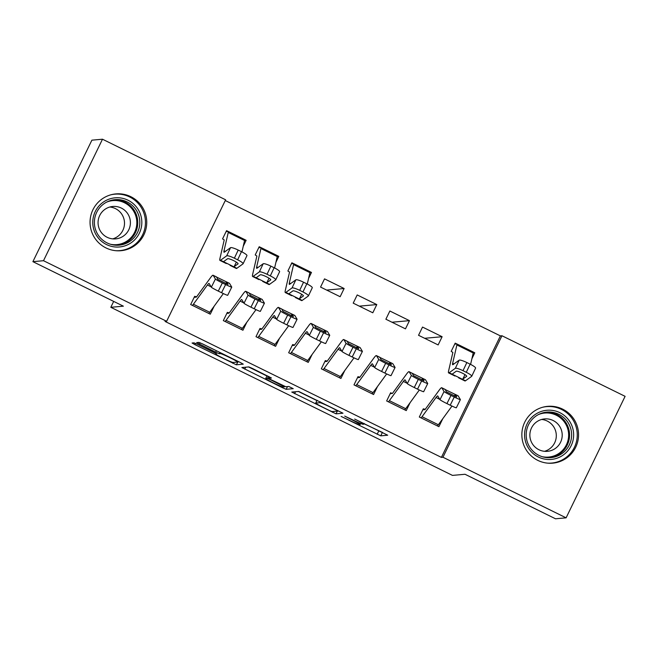 <?xml version="1.0" encoding="UTF-8"?>
<svg xmlns="http://www.w3.org/2000/svg" width="658" height="658" viewBox="0 0 658 658"><rect width="100%" height="100%" fill="white"/><g stroke="black" fill="none" stroke-linecap="round" stroke-linejoin="round"><path stroke-width="0.99" d="M341.115 416.415L380.743 435.843L387.702 435.209L354.662 419.064A11.482 0.642 -154.1 0 1 363.759 424.196A11.482 0.642 -154.1 0 1 363.693 424.221L363.109 424.278A11.482 0.642 -154.1 0 1 351.619 419.343L344.685 416.095L351.084 419.385A11.482 0.642 -154.1 0 1 360.181 424.517A11.482 0.642 -154.1 0 1 360.107 424.55L359.531 424.599A11.482 0.642 -154.1 0 1 348.041 419.664L341.115 416.415M130.835 196.693A28.516 28.352 -95.1 0 1 120.949 250.706A28.516 28.352 -95.1 0 1 90.516 217.115A28.516 28.352 -95.1 0 1 130.835 196.693M562.639 409.136A28.516 28.352 -95.1 0 1 552.753 463.15A28.516 28.352 -95.1 0 1 522.32 429.559A28.516 28.352 -95.1 0 1 562.639 409.136M197.606 344.381L194.011 342.843L192.07 343.015L194.891 344.627L236.312 364.787L243.271 364.154L240.425 362.55L202.59 343.937L199.004 342.39L196.627 342.612L215.659 352.178L219.254 353.724L220.422 353.617A9.599 0.535 -154.1 0 1 229.626 357.549A9.599 0.535 -154.1 0 1 237.628 362.032A9.599 0.535 -154.1 0 1 237.571 362.056L233.006 362.468A9.599 0.535 -154.1 0 1 223.794 358.536A9.599 0.535 -154.1 0 1 215.799 354.053A9.599 0.535 -154.1 0 1 215.857 354.029L216.638 353.955L213.792 352.351L197.606 344.381M166.638 321.293L43.502 260.708L102.492 139.216L225.628 199.802L166.638 321.293L165.068 321.433L441.395 457.384L442.966 457.244L501.964 335.753L625.1 396.338L566.11 517.83L442.966 457.244M566.11 517.83L555.508 518.784L465.033 474.27L452.474 475.397L110.815 307.302L123.375 306.176L32.9 261.662L43.502 260.708M291.774 392.069L336.024 413.841L342.974 413.208L298.716 391.444L291.774 392.069M282.578 387.768L241.897 367.551L248.856 366.917L252.45 368.464L271.483 378.029L268.629 378.301L271.466 379.905L285.802 386.731L288.73 386.468L293.229 388.672L286.164 389.314L282.578 387.768L282.956 386.986M113.678 301.405L110.815 307.302M260.7 300.517L250.27 295.319L249.283 293.057L245.755 291.321A27.422 2.525 116.2 0 0 243.287 293.657L229.272 312.887L227.323 312.402L223.333 320.611L242.934 330.25L246.791 322.305M275.916 262.328L278.803 256.373L277.306 255.633M258.726 247.721L260.848 247.531L259.211 246.734L255.222 254.942L256.883 256.028L252.647 274.378A27.422 2.525 -63.8 0 0 252.631 276.492A27.422 2.525 -63.8 0 0 253.198 276.327L259.351 271.894L263.2 263.743A7.312 1.242 25.3 0 1 270.874 266.136L274.147 267.74A7.312 1.242 25.3 0 1 279.609 271.688L275.76 279.831A7.312 1.242 -154.7 0 0 270.298 275.883L274.147 267.74M326.023 332.66L315.601 327.462L314.614 325.2L311.078 323.456A27.422 2.525 116.2 0 0 308.61 325.792L294.595 345.031L292.646 344.537L288.665 352.746L308.257 362.394L312.114 354.448M344.134 288.508L324.534 278.869L320.553 287.077L340.145 296.717L344.134 288.508L326.656 290.079M391.346 364.803L380.924 359.597L379.937 357.335L376.409 355.6A27.422 2.525 116.2 0 0 373.933 357.936L359.926 377.166L357.977 376.68L353.988 384.889L373.588 394.529L377.445 386.583M409.457 320.652L389.865 311.012L385.876 319.22L405.476 328.86L409.457 320.652L391.979 322.223M456.677 396.939L446.256 391.74L445.26 389.478L441.732 387.735A27.422 2.525 116.2 0 0 439.264 390.079L425.249 409.309L423.3 408.815L419.31 417.024L438.911 426.672L442.768 418.727M471.893 358.75L474.788 352.795L473.283 352.055M454.703 344.142L456.825 343.953L455.188 343.147L451.199 351.356L452.86 352.449L448.624 370.799A27.422 2.525 -63.8 0 0 448.616 372.913A27.422 2.525 -63.8 0 0 449.175 372.741L455.328 368.307L459.177 360.165A7.312 1.242 25.3 0 1 466.859 362.55L470.125 364.162A7.312 1.242 25.3 0 1 475.586 368.11L471.737 376.253A7.312 1.242 -154.7 0 0 466.275 372.305L470.125 364.162M441.395 457.384L500.393 335.893L225.275 200.542M442.118 336.723L422.526 327.075L418.537 335.292L438.138 344.932L442.118 336.723L424.649 338.294M392.267 393.55L390.638 392.752L386.649 400.961L406.249 410.6L410.107 402.655M376.795 304.58L357.195 294.94L353.214 303.149L372.806 312.789L376.795 304.58L359.317 306.151M358.684 348.732L348.263 343.534L347.276 341.263L343.739 339.528A27.422 2.525 116.2 0 0 341.272 341.864L327.265 361.094L325.307 360.609L321.326 368.817L340.926 378.457L344.776 370.52M308.577 278.4L311.473 272.445L309.967 271.705M291.387 263.792L293.509 263.603L291.872 262.797L287.883 271.006L289.545 272.099L285.309 290.449A27.422 2.525 -63.8 0 0 285.301 292.563A27.422 2.525 -63.8 0 0 285.86 292.391L292.012 287.957L295.861 279.815A7.312 1.242 25.3 0 1 303.544 282.2L306.809 283.812A7.312 1.242 25.3 0 1 312.27 287.76L308.421 295.903A7.312 1.242 -154.7 0 0 302.96 291.955L306.809 283.812M293.361 316.588L282.94 311.39L281.945 309.128L278.416 307.393A27.422 2.525 116.2 0 0 275.949 309.729L261.933 328.959L259.984 328.465L255.995 336.682L275.595 346.322L279.453 338.376M243.254 246.256L246.141 240.302L244.644 239.561M228.178 231.46L226.549 230.662L222.56 238.87L224.222 239.956L219.978 258.306A27.422 2.525 -63.8 0 0 219.969 260.428A27.422 2.525 -63.8 0 0 220.537 260.255L226.689 255.822L230.53 247.679A7.312 1.242 25.3 0 1 238.212 250.065L241.478 251.669A7.312 1.242 25.3 0 1 246.947 255.617L243.098 263.768A7.312 1.242 -154.7 0 0 237.637 259.811L241.478 251.669M228.03 284.453L217.609 279.255L216.622 276.985L213.093 275.25A27.422 2.525 116.2 0 0 210.618 277.586L196.61 296.816L194.661 296.33L190.672 304.539L210.272 314.179L214.13 306.241M32.9 261.662L91.89 140.17L102.492 139.216M500.393 335.893L501.964 335.753M474.788 352.795L473.234 352.927M311.473 272.445L309.918 272.585M278.803 256.373L277.257 256.513M246.141 240.302L244.595 240.441M363.973 423.752L382.668 432.528M298.378 391.477L316.909 400.59M329.444 410.51L331.953 411.595L338.056 411.036L331.418 407.631A11.482 0.642 -154.1 0 0 319.928 402.696L315.766 403.066A11.482 0.642 -154.1 0 0 315.7 403.099A11.482 0.642 -154.1 0 0 324.797 408.223L329.444 410.51M266.926 375.998L248.527 366.95M265.725 378.556A9.599 0.535 -154.1 0 0 265.668 378.58A9.599 0.535 -154.1 0 0 273.67 383.063A9.599 0.535 -154.1 0 0 282.882 386.994L284.511 386.838L270.931 379.954L267.337 378.408L265.725 378.556L267.123 375.685L265.668 378.58M236.312 364.787L238.237 361.472M473.16 351.989A12.798 1.176 116.2 0 1 473.225 351.997A12.798 1.176 116.2 0 1 473.225 352.984L470.593 364.392M458.651 377.856L464.943 380.949A27.422 2.525 -63.8 0 0 465.51 380.776L471.663 376.343A7.312 1.242 -154.7 0 0 471.737 376.253M456.825 343.953A12.798 1.176 116.2 0 1 456.899 343.961A12.798 1.176 116.2 0 1 456.891 344.948L452.655 363.306A18.276 1.686 -63.8 0 0 452.646 364.713A18.276 1.686 -63.8 0 0 453.025 364.598L459.177 360.165M452.293 374.065L456.208 371.244A5.848 0.995 25.3 0 1 462.352 373.152A5.848 0.995 25.3 0 1 466.719 376.318A5.848 0.995 25.3 0 1 466.654 376.384L462.484 379.288L449.175 372.741M466.859 362.55L463.01 370.693L466.275 372.305M463.01 370.693A7.312 1.242 -154.7 0 0 455.328 368.307M451.988 406.068L438.368 424.764A12.798 1.176 -63.8 0 1 437.29 425.866L420.956 417.83A12.798 1.176 -63.8 0 0 422.041 416.728L436.048 397.498A18.276 1.686 116.2 0 1 437.693 395.935A18.276 1.686 116.2 0 1 437.776 396.009L439.98 399.694L444.051 391.535A7.312 0.436 26.5 0 0 451.001 395.433L446.93 403.593A7.312 0.436 -153.5 0 1 439.98 399.694M441.732 387.735A27.422 2.525 116.2 0 1 441.847 387.85L444.051 391.535M424.945 409.621L422.814 409.811M444.849 389.396L458.067 395.771A27.422 2.525 116.2 0 1 458.174 395.886L460.386 399.562A7.312 0.436 26.5 0 1 460.394 399.612L456.323 407.779A7.312 0.436 -153.5 0 1 450.195 405.205L446.93 403.593M450.195 405.205L454.267 397.037L451.001 395.433M454.267 397.037A7.312 0.436 26.5 0 0 460.394 399.612M458.174 395.886L455.147 394.389L454.53 396.141M456.701 396.881L455.303 394.537M419.327 389.997L405.706 408.692A12.798 1.176 -63.8 0 1 404.621 409.794L388.294 401.758A12.798 1.176 -63.8 0 0 389.38 400.656L403.387 381.426A18.276 1.686 116.2 0 1 405.032 379.872A18.276 1.686 116.2 0 1 405.106 379.946L407.318 383.622L411.39 375.463A7.312 0.436 26.5 0 0 418.332 379.362L414.26 387.529A7.312 0.436 -153.5 0 1 407.318 383.622M390.153 393.739L392.587 393.237L406.603 374.007A27.422 2.525 116.2 0 1 409.07 371.671A27.422 2.525 116.2 0 1 409.186 371.778L411.39 375.463M424.015 380.867L413.586 375.669L412.212 373.267L425.397 379.707A27.422 2.525 116.2 0 1 425.512 379.814L427.725 383.499A7.312 0.436 26.5 0 1 427.733 383.548L423.662 391.707A7.312 0.436 -153.5 0 1 417.526 389.133L414.26 387.529M412.188 373.325L409.07 371.671M417.526 389.133L421.605 380.966L418.332 379.362M421.605 380.966A7.312 0.436 26.5 0 0 427.733 383.548M425.512 379.814L422.485 378.325L421.868 380.069M424.04 380.809L422.633 378.473M355.624 385.695L355.633 385.687A12.798 1.176 -63.8 0 0 356.71 384.585L370.725 365.354A18.276 1.686 116.2 0 1 372.37 363.8A18.276 1.686 116.2 0 1 372.444 363.874L374.657 367.559L378.728 359.391A7.312 0.436 26.5 0 0 385.67 363.29L381.599 371.457A7.312 0.436 -153.5 0 1 374.657 367.559M376.409 355.6A27.422 2.525 116.2 0 1 376.516 355.707L378.728 359.391M359.613 377.478L357.491 377.676M379.518 357.261L392.736 363.635A27.422 2.525 116.2 0 1 392.851 363.742L395.063 367.427A7.312 0.436 26.5 0 1 395.071 367.477L391 375.644A7.312 0.436 -153.5 0 1 384.864 373.061L381.599 371.457M371.951 393.723L371.959 393.723A12.798 1.176 -63.8 0 0 373.045 392.62L386.665 373.933M384.864 373.061L388.936 364.902L385.67 363.29M388.936 364.902A7.312 0.436 26.5 0 0 395.071 367.477M392.851 363.742L389.816 362.254L389.207 364.006M391.378 364.746L389.972 362.402M535.39 414.367A24.675 24.535 -95.1 0 1 569.45 421.071A24.675 24.535 -95.1 0 1 562.812 455.32A24.675 24.535 -95.1 0 1 528.761 448.616A24.675 24.535 -95.1 0 1 535.39 414.367M561.603 453.823A22.849 22.717 84.9 0 0 546.864 412.105A22.849 22.717 84.9 0 0 527.502 442.497A22.849 22.717 84.9 0 0 561.603 453.823M541.666 419.459A16.269 16.17 -95.1 0 1 544.528 451.314M555.081 448.616A16.269 16.17 84.9 0 0 544.585 418.916A16.269 16.17 84.9 0 0 530.8 440.556A16.269 16.17 84.9 0 0 555.081 448.616M547.53 463.133A28.335 28.171 84.9 0 0 575.643 425.381A28.335 28.171 84.9 0 0 542.505 407.294M103.586 201.924A24.675 24.535 -95.1 0 1 137.637 208.627A24.675 24.535 -95.1 0 1 131.008 242.876A24.675 24.535 -95.1 0 1 96.956 236.173A24.675 24.535 -95.1 0 1 103.586 201.924M129.799 241.379A22.849 22.717 84.9 0 0 115.051 199.662A22.849 22.717 84.9 0 0 95.698 230.053A22.849 22.717 84.9 0 0 129.799 241.379M109.853 207.015A16.269 16.17 -95.1 0 1 112.724 238.87M123.276 236.173A16.269 16.17 84.9 0 0 112.781 206.472A16.269 16.17 84.9 0 0 98.996 228.112A16.269 16.17 84.9 0 0 123.276 236.173M115.718 250.682A28.335 28.171 84.9 0 0 143.839 212.937A28.335 28.171 84.9 0 0 110.7 194.85M354.004 357.862L340.383 376.557A12.798 1.176 -63.8 0 1 339.298 377.659L322.963 369.623A12.798 1.176 -63.8 0 0 324.049 368.521L338.064 349.291A18.276 1.686 116.2 0 1 339.709 347.728A18.276 1.686 116.2 0 1 339.783 347.802L341.995 351.487L346.067 343.32A7.312 0.436 26.5 0 0 353.009 347.218L348.937 355.386A7.312 0.436 -153.5 0 1 341.995 351.487M343.739 339.528A27.422 2.525 116.2 0 1 343.854 339.635L346.067 343.32M326.952 361.415L324.83 361.604M346.856 341.189L360.074 347.564A27.422 2.525 116.2 0 1 360.189 347.671L362.394 351.356A7.312 0.436 26.5 0 1 362.41 351.405L358.33 359.572A7.312 0.436 -153.5 0 1 352.203 356.99L348.937 355.386M352.203 356.99L356.274 348.83L353.009 347.218M356.274 348.83A7.312 0.436 26.5 0 0 362.41 351.405M360.189 347.671L357.154 346.182L356.546 347.934M358.717 348.674L357.31 346.33M321.343 341.79L307.722 360.485A12.798 1.176 -63.8 0 1 306.636 361.587L290.301 353.552A12.798 1.176 -63.8 0 0 291.387 352.449L305.394 333.219A18.276 1.686 116.2 0 1 307.047 331.657A18.276 1.686 116.2 0 1 307.121 331.731L309.326 335.416L313.405 327.248A7.312 0.436 26.5 0 0 320.347 331.155L316.276 339.314A7.312 0.436 -153.5 0 1 309.326 335.416M311.078 323.456A27.422 2.525 116.2 0 1 311.193 323.571L313.405 327.248M294.291 345.343L292.168 345.532M314.195 325.118L327.413 331.492A27.422 2.525 116.2 0 1 327.528 331.607L329.732 335.284A7.312 0.436 26.5 0 1 329.74 335.333L325.669 343.501A7.312 0.436 -153.5 0 1 319.541 340.926L316.276 339.314M319.541 340.926L323.613 332.759L320.347 331.155M323.613 332.759A7.312 0.436 26.5 0 0 329.74 335.333M327.528 331.607L324.493 330.11L323.876 331.862M326.055 332.603L324.649 330.258M309.844 271.639A12.798 1.176 116.2 0 1 309.91 271.647A12.798 1.176 116.2 0 1 309.91 272.634L307.278 284.042M295.335 297.506L301.627 300.599A27.422 2.525 -63.8 0 0 302.195 300.426L308.347 295.993A7.312 1.242 -154.7 0 0 308.421 295.903M293.509 263.603A12.798 1.176 116.2 0 1 293.583 263.611A12.798 1.176 116.2 0 1 293.575 264.598L289.339 282.956A18.276 1.686 -63.8 0 0 289.331 284.363A18.276 1.686 -63.8 0 0 289.709 284.248L295.861 279.815M288.977 293.715L292.892 290.894A5.848 0.995 25.3 0 1 299.036 292.802A5.848 0.995 25.3 0 1 303.404 295.968A5.848 0.995 25.3 0 1 303.338 296.034L299.168 298.938L285.86 292.391M303.544 282.2L299.694 290.351L302.96 291.955M299.694 290.351A7.312 1.242 -154.7 0 0 292.012 287.957M288.673 325.718L275.052 344.414A12.798 1.176 -63.8 0 1 273.975 345.516L257.64 337.48A12.798 1.176 -63.8 0 0 258.726 336.378L272.733 317.148A18.276 1.686 116.2 0 1 274.378 315.593A18.276 1.686 116.2 0 1 274.46 315.659L276.664 319.344L280.736 311.185A7.312 0.436 26.5 0 0 287.686 315.083L283.614 323.251A7.312 0.436 -153.5 0 1 276.664 319.344M278.416 307.393A27.422 2.525 116.2 0 1 278.531 307.5L280.736 311.185M261.629 329.271L259.499 329.461M281.534 309.046L294.751 315.421A27.422 2.525 116.2 0 1 294.858 315.536L297.071 319.22A7.312 0.436 26.5 0 1 297.079 319.27L293.007 327.429A7.312 0.436 -153.5 0 1 286.88 324.855L283.614 323.251M286.88 324.855L290.951 316.687L287.686 315.083M290.951 316.687A7.312 0.436 26.5 0 0 297.079 319.27M294.858 315.536L291.831 314.039L291.214 315.791M293.386 316.531L291.979 314.195M277.183 255.567A12.798 1.176 116.2 0 1 277.248 255.575A12.798 1.176 116.2 0 1 277.248 256.562L274.608 267.971M262.674 281.435L268.966 284.527A27.422 2.525 -63.8 0 0 269.533 284.363L275.686 279.921A7.312 1.242 -154.7 0 0 275.76 279.831M260.848 247.531A12.798 1.176 116.2 0 1 260.922 247.548A12.798 1.176 116.2 0 1 260.913 248.535L256.678 266.885A18.276 1.686 -63.8 0 0 256.669 268.291A18.276 1.686 -63.8 0 0 257.048 268.184L263.2 263.743M256.316 277.643L260.223 274.822A5.848 0.995 25.3 0 1 266.367 276.738A5.848 0.995 25.3 0 1 270.742 279.897A5.848 0.995 25.3 0 1 270.677 279.971L266.498 282.866L253.198 276.327M270.874 266.136L267.033 274.279L270.298 275.883M267.033 274.279A7.312 1.242 -154.7 0 0 259.351 271.894M224.97 321.408L224.978 321.408A12.798 1.176 -63.8 0 0 226.064 320.306L240.071 301.076A18.276 1.686 116.2 0 1 241.716 299.522A18.276 1.686 116.2 0 1 241.79 299.596L244.003 303.272L248.074 295.113A7.312 0.436 26.5 0 0 255.016 299.012L250.945 307.179A7.312 0.436 -153.5 0 1 244.003 303.272M245.755 291.321A27.422 2.525 116.2 0 1 245.87 291.428L248.074 295.113M228.959 313.2L226.837 313.397M248.872 292.983L262.081 299.357A27.422 2.525 116.2 0 1 262.197 299.464L264.409 303.149A7.312 0.436 26.5 0 1 264.417 303.198L260.346 311.357A7.312 0.436 -153.5 0 1 254.21 308.783L250.945 307.179M241.297 329.444L241.305 329.444A12.798 1.176 -63.8 0 0 242.391 328.342L256.011 309.647M254.21 308.783L258.29 300.616L255.016 299.012M258.29 300.616A7.312 0.436 26.5 0 0 264.417 303.198M262.197 299.464L259.17 297.975L258.553 299.727M260.724 300.467L259.318 298.123M244.521 239.496A12.798 1.176 116.2 0 1 244.587 239.512A12.798 1.176 116.2 0 1 244.579 240.499L241.947 251.907M230.012 265.363L236.304 268.464A27.422 2.525 -63.8 0 0 236.872 268.291L243.016 263.858A7.312 1.242 -154.7 0 0 243.098 263.768M226.064 231.657L228.186 231.46A12.798 1.176 116.2 0 1 228.252 231.476A12.798 1.176 116.2 0 1 228.252 232.463L224.016 250.813A18.276 1.686 -63.8 0 0 224.008 252.228A18.276 1.686 -63.8 0 0 224.386 252.113L230.53 247.679M223.654 261.58L227.561 258.759A5.848 0.995 25.3 0 1 233.705 260.667A5.848 0.995 25.3 0 1 238.081 263.825A5.848 0.995 25.3 0 1 238.015 263.899L233.837 266.803L220.537 260.255M238.212 250.065L234.371 258.207L237.637 259.811M234.371 258.207A7.312 1.242 -154.7 0 0 226.689 255.822M223.35 293.583L209.729 312.27A12.798 1.176 -63.8 0 1 208.644 313.373L192.317 305.345A12.798 1.176 -63.8 0 0 193.394 304.243L207.41 285.004A18.276 1.686 116.2 0 1 209.055 283.45A18.276 1.686 116.2 0 1 209.129 283.524L211.341 287.209L215.413 279.041A7.312 0.436 26.5 0 0 222.355 282.94L218.283 291.107A7.312 0.436 -153.5 0 1 211.341 287.209M213.093 275.25A27.422 2.525 116.2 0 1 213.2 275.357L215.413 279.041M196.298 297.136L194.176 297.326M216.202 276.911L229.42 283.285A27.422 2.525 116.2 0 1 229.535 283.392L231.748 287.077A7.312 0.436 26.5 0 1 231.756 287.127L227.684 295.294A7.312 0.436 -153.5 0 1 221.549 292.711L218.283 291.107M221.549 292.711L225.62 284.552L222.355 282.94M225.62 284.552A7.312 0.436 26.5 0 0 231.756 287.127M229.535 283.392L226.5 281.904L225.891 283.656M228.063 284.396L226.656 282.052M382.339 432.561L380.743 435.843M378.745 431.015L377.157 434.305M337.348 411.11L336.024 413.841M332.808 411.513L332.43 412.295M295.541 391.732L294.595 393.681M320.331 401.857L319.928 402.696M317.123 400.278L315.766 403.066M245.689 367.205L244.743 369.154M269.377 376.795L268.645 378.292L269.361 376.787M287.488 386.583L286.164 389.314M268.365 376.294L267.337 378.408M216.087 353.552L215.857 354.029M220.775 352.885L220.422 353.617M219.879 352.441L219.254 353.724M216.375 350.714L215.659 352.178M200.155 342.802L199.473 344.216M233.096 362.459L232.718 363.241M195.484 343.394L194.891 344.627M462.484 379.288L465.51 380.776M452.655 363.306L453.946 363.94M456.891 344.948L473.225 352.984M465 374.632L462.747 379.205M444.874 389.339L441.847 387.85M439.758 399.324L436.048 397.498M438.368 424.764L422.041 416.728M412.212 373.267L409.186 371.778M407.096 383.252L403.387 381.426M405.706 408.692L389.38 400.656M371.959 393.723L355.633 385.687M379.551 357.204L376.516 355.707M374.427 367.18L370.725 365.354M373.045 392.62L356.71 384.585M545.844 412.221A22.849 22.717 -95.1 0 1 559.555 454.004A22.849 22.717 -95.1 0 1 549.932 457.688M542.307 456.718A22.101 21.969 84.9 0 0 566.086 424.747A22.101 21.969 84.9 0 0 538.515 414.532M114.031 199.777A22.849 22.717 -95.1 0 1 127.751 241.56A22.849 22.717 -95.1 0 1 118.119 245.245M110.503 244.274A22.101 21.969 84.9 0 0 134.281 212.304A22.101 21.969 84.9 0 0 106.711 202.088M346.889 341.132L343.854 339.635M341.765 351.109L338.064 349.291M340.383 376.557L324.049 368.521M314.22 325.06L311.193 323.571M309.104 335.045L305.394 333.219M307.722 360.485L291.387 352.449M299.168 298.938L302.195 300.426M289.339 282.956L290.63 283.59M293.575 264.598L309.91 272.634M301.685 294.282L299.431 298.855M281.558 308.989L278.531 307.5M276.442 318.974L272.733 317.148M275.052 344.414L258.726 336.378M266.498 282.866L269.533 284.363M256.678 266.885L257.969 267.518M260.913 248.535L277.248 256.562M269.015 278.211L266.77 282.792M241.305 329.444L224.978 321.408M248.897 292.917L245.87 291.428M243.781 302.902L240.071 301.076M242.391 328.342L226.064 320.306M233.837 266.803L236.872 268.291M224.016 250.813L225.299 251.446M228.252 232.463L244.579 240.499M236.354 262.139L234.1 266.72M216.235 276.853L213.2 275.357M211.111 286.83L207.41 285.004M209.729 312.27L193.394 304.243M360.683 423.481L360.181 424.517M364.137 423.415L363.759 424.196M317.074 400.261L315.7 403.099M284.741 386.361L284.511 386.838M216.046 353.535L215.799 354.053M237.966 361.341L237.628 362.032M448.616 372.913L454.958 376.031M456.899 343.961L473.225 351.997M551.643 463.059L549.545 463.248M546.568 406.628L544.47 406.817M119.83 250.616L117.741 250.805M114.763 194.184L112.666 194.373M285.301 292.563L291.642 295.689M293.583 263.611L309.91 271.647M252.631 276.492L258.972 279.617M260.922 247.548L277.248 255.575M219.969 260.428L226.311 263.545M228.252 231.476L244.587 239.512"/></g></svg>

